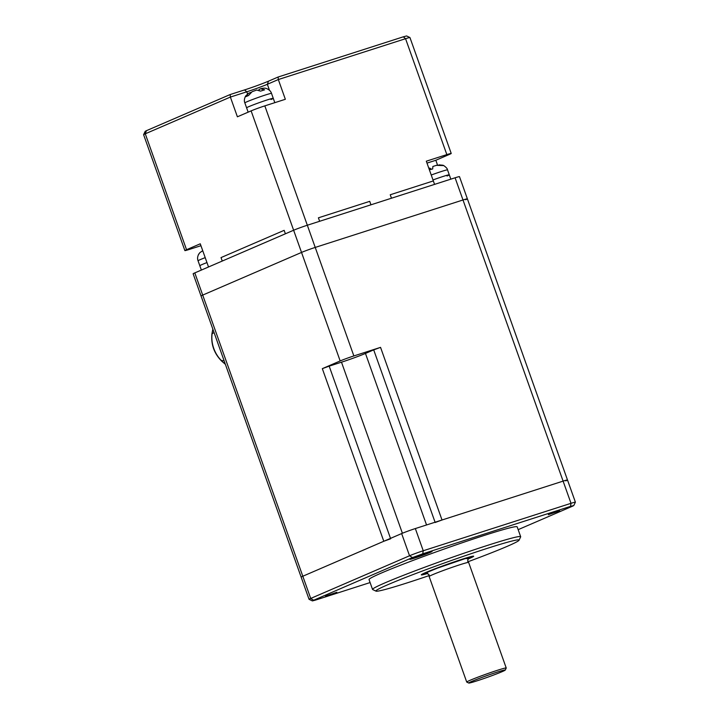 <?xml version="1.0" encoding="UTF-8"?>
<svg xmlns="http://www.w3.org/2000/svg" width="719" height="719" viewBox="0 0 719 719"><rect width="100%" height="100%" fill="white"/><g stroke="black" fill="none" stroke-linecap="round" stroke-linejoin="round"><path stroke-width="1.08" d="M433.341 180.927L390.237 194.759L391.469 198.21L390.237 194.759L433.341 180.927L434.573 184.379L370.95 204.807L369.719 201.347L318.409 217.821L319.64 221.281L307.328 225.236A10.479 0.476 160.4 0 0 293.631 230.242L285.389 233.792L284.158 230.341L221.021 257.591L284.158 230.341L285.389 233.792L222.252 261.051L221.021 257.591L222.252 261.051L208.528 266.974L200.268 243.795L186.545 249.718L145.274 133.806L230.377 97.074L237.396 116.802L251.12 110.879A10.479 0.476 -19.6 0 1 264.826 105.873L285.344 99.285L278.325 79.548L405.561 38.7L446.841 154.603L426.313 161.191L433.341 180.927M426.996 163.105L435.831 160.265L437.52 165.019M435.831 160.265L449.555 154.342A10.479 0.476 -19.6 0 0 451.226 153.462L409.947 37.55A10.479 0.476 160.4 0 0 409.929 37.532A10.479 0.476 160.4 0 0 405.561 38.7L403.314 36.822L278.118 77.023L268.511 81.166A18.343 0.836 -19.6 0 1 244.541 89.929L230.17 94.54L230.377 97.074L246.788 91.798A15.719 0.71 160.4 0 0 267.342 84.294L269.481 90.288M186.545 249.718A10.479 0.476 -19.6 0 0 184.882 250.598A10.479 0.476 -19.6 0 0 189.268 249.448L200.952 245.7M446.841 154.603A10.479 0.476 -19.6 0 1 451.226 153.462M268.511 81.166L267.342 84.294L278.325 79.548L278.118 77.023M251.12 110.879L293.631 230.242A10.479 0.476 -19.6 0 1 307.328 225.236L455.091 177.791L463 199.981L315.228 247.426A10.479 0.476 160.4 0 0 301.531 252.432L202.704 295.096A10.479 0.476 160.4 0 0 201.041 295.976L193.132 273.777A10.479 0.476 160.4 0 1 194.804 272.896L293.631 230.242L340.168 360.947L322.328 368.649L383.793 541.272L302.816 576.234A10.479 0.476 160.4 0 0 301.144 577.114L201.041 295.976A10.479 0.476 160.4 0 1 202.704 295.096L301.531 252.432A10.479 0.476 160.4 0 1 315.228 247.426L264.826 105.873M230.17 94.54L146.442 130.678L145.274 133.806A10.479 0.476 160.4 0 0 143.611 134.66A10.479 0.476 160.4 0 0 143.602 134.687L184.882 250.598M409.929 37.532L406.586 35.95L403.314 36.822M146.442 130.678L145.202 131.325L143.611 134.66M370.95 204.807L319.64 221.281L318.409 217.821L369.719 201.347L370.95 204.807M465.714 199.72A10.479 0.476 160.4 0 0 467.377 198.839A10.479 0.476 160.4 0 0 463 199.981L315.228 247.426L353.865 355.941A10.479 0.476 160.4 0 0 340.168 360.947M565.826 480.858A10.479 0.476 160.4 0 0 567.489 479.977L459.477 176.64A10.479 0.476 160.4 0 0 455.091 177.791M468.77 683.05L466.766 682.097A20.968 0.953 -19.6 0 1 466.73 682.07A20.968 0.953 -19.6 0 1 480.355 676.246A20.968 0.953 -19.6 0 1 502.617 668.715A20.968 0.953 -19.6 0 1 506.23 668.005A20.968 0.953 -19.6 0 1 506.221 668.05L505.268 670.054A19.395 0.881 -19.6 0 1 502.195 671.636A19.395 0.881 -19.6 0 1 472.077 682.358A19.395 0.881 -19.6 0 1 468.77 683.05A19.395 0.881 -19.6 0 1 480.948 677.783A19.395 0.881 -19.6 0 1 501.934 670.674A19.395 0.881 -19.6 0 1 505.268 670.054M506.23 668.005L468.644 562.447A20.968 0.953 160.4 0 0 468.626 562.429A20.968 0.953 160.4 0 0 465.04 563.166A20.968 0.953 160.4 0 0 443.093 570.58A20.968 0.953 160.4 0 0 429.144 576.485A20.968 0.953 160.4 0 0 429.144 576.512L466.73 682.07M467.988 558.753A24.104 1.096 160.4 0 0 470.199 557.504A24.104 1.096 160.4 0 0 466.056 558.277A24.104 1.096 160.4 0 0 439.956 567.12A24.104 1.096 160.4 0 0 424.821 573.663A24.104 1.096 160.4 0 0 427.32 573.241M426.996 573.187L427.454 572.225L437.529 568.091L465.247 558.591L468.204 558.51M401.642 533.57L409.542 555.769A10.479 0.476 -19.6 0 1 423.239 550.763L571.012 503.318A10.479 0.476 -19.6 0 1 575.398 502.168L567.489 479.977A10.479 0.476 160.4 0 0 563.103 481.119L415.339 528.564A10.479 0.476 160.4 0 0 401.642 533.57L302.816 576.234A10.479 0.476 160.4 0 0 301.144 577.114L309.053 599.313A10.479 0.476 -19.6 0 1 310.716 598.433L194.804 272.896M370.105 582.561L315.686 600.032L312.414 600.913L309.071 599.322A10.479 0.476 -19.6 0 1 309.053 599.313M412.472 557.576L409.542 555.769L310.716 598.433L313.646 600.239L412.472 557.576L422.745 553.819L423.239 550.763L415.339 528.564M575.398 502.168A10.479 0.476 -19.6 0 1 575.389 502.195L573.798 505.538L572.558 506.176L518.165 529.651M411.753 558.33A11.792 0.539 -19.6 0 1 424.129 553.711A11.792 0.539 -19.6 0 1 432.101 551.41A11.792 0.539 -19.6 0 1 430.223 552.399A11.792 0.539 -19.6 0 1 417.847 557.027A11.792 0.539 -19.6 0 1 409.884 559.328A11.792 0.539 -19.6 0 1 411.753 558.33M559.634 510.85L548.327 514.696L559.634 510.85M336.834 592.267L325.527 596.114L336.834 592.267M312.414 600.913L313.646 600.239M567.489 479.977A10.479 0.476 160.4 0 0 563.103 481.119L571.012 503.318L570.518 506.374L422.745 553.819M570.518 506.374L573.798 505.538M429.261 575.551A75.998 3.451 -19.6 0 1 376.028 591.153L372.685 589.571A78.614 3.568 -19.6 0 1 372.55 589.445L369.036 579.577A78.614 3.568 -19.6 0 1 381.528 572.971A78.614 3.568 -19.6 0 1 464.043 542.135A78.614 3.568 -19.6 0 1 517.159 526.838L520.673 536.698A78.614 3.568 -19.6 0 1 520.655 536.877L519.064 540.221A75.998 3.451 -19.6 0 1 507.012 546.431A75.998 3.451 -19.6 0 1 467.952 561.773M372.55 589.445A78.614 3.568 -19.6 0 1 385.042 582.839A78.614 3.568 -19.6 0 1 467.557 552.003A78.614 3.568 -19.6 0 1 520.673 536.698M376.028 591.153A75.998 3.451 -19.6 0 1 387.972 584.646A75.998 3.451 -19.6 0 1 469.291 554.304A75.998 3.451 -19.6 0 1 519.064 540.221M427.814 573.411A27.78 1.258 -19.6 0 1 421.325 574.858A27.78 1.258 -19.6 0 1 425.738 572.522A27.78 1.258 -19.6 0 1 454.893 561.629A27.78 1.258 -19.6 0 1 473.659 556.218A27.78 1.258 -19.6 0 1 469.246 558.555A27.78 1.258 -19.6 0 1 467.718 559.202M271.018 99.519A14.155 0.638 160.4 0 0 273.265 98.332A14.155 0.638 160.4 0 0 263.711 101.082A14.155 0.638 160.4 0 0 248.855 106.637A14.155 0.638 160.4 0 0 246.608 107.823L244.846 102.889C244.011 100.921 244.271 98.62 245.637 96.004L248.567 93.263M259.244 90.261L258.975 89.498L260.593 88.797L264.628 89.812L260.521 91.133L256.701 90.028L252.081 91.717L248.54 95.51L245.79 96.697L248.567 93.272L250.769 92.436M260.593 88.797L260.97 88.662C263.603 88.033 265.464 87.997 266.551 88.554C269.266 89.722 270.919 91.34 271.512 93.398A14.155 0.638 160.4 0 0 261.95 96.148A14.155 0.638 160.4 0 0 247.102 101.703A14.155 0.638 160.4 0 0 244.846 102.889M201.365 270.065L199.819 265.733A14.155 0.638 160.4 0 1 206.964 262.579A14.155 0.638 160.4 0 0 199.819 265.733A14.155 0.638 160.4 0 0 200.071 265.76M212.833 329.104L211.943 333.778L214.073 332.582M225.272 364.039A29.236 24.015 -113.3 0 1 221.946 361.127L221.955 360.363L221.946 361.127L223.969 360.363M467.377 198.839A10.479 0.476 160.4 0 0 463 199.981L563.103 481.119L442.023 519.999L380.549 347.367L373.7 349.874L435.076 522.228M435.166 522.506L442.023 519.999M390.642 538.774L383.793 541.272M390.507 538.378L329.176 366.142L322.328 368.649M329.176 366.142L341.489 362.187A18.343 0.836 160.4 0 0 365.459 353.433L373.7 349.874M380.549 347.367L353.865 355.941M202.74 250.724L199.792 252.702L198.228 255.074M274.811 102.664L273.265 98.332A14.155 0.638 160.4 0 0 263.711 101.082A14.155 0.638 160.4 0 0 248.855 106.637A14.155 0.638 160.4 0 0 246.608 107.823L248.154 112.164M447.029 176.011A14.155 0.638 160.4 0 0 449.285 174.825A14.155 0.638 160.4 0 0 433.359 179.822A14.155 0.638 160.4 0 0 433 179.957A14.155 0.638 160.4 0 1 433.359 179.822A14.155 0.638 160.4 0 1 449.285 174.825L447.524 169.891A14.155 0.638 160.4 0 0 431.598 174.888A14.155 0.638 160.4 0 0 431.238 175.023M428.866 168.354L429.62 168.075L430.151 169.567L432.676 168.965L432.865 166.475L437.044 165.136M438.958 164.84L443.003 165.253M443.794 165.604L436.361 165.352M430.151 169.567L429.405 169.873M429.62 168.075L431.463 169.172M247.552 93.928L246.788 91.798L244.541 89.929M221.946 361.127A27.664 22.72 -113.3 0 1 213.759 348.391A27.664 22.72 -113.3 0 1 212.132 333.553A29.236 24.015 -113.3 0 1 212.914 329.32M402.397 533.255L341.489 362.187M365.459 353.433L426.547 524.969M205.203 257.645A14.155 0.638 160.4 0 0 198.058 260.799L199.819 265.733M470.199 557.504L470.577 556.704M468.357 558.384L467.629 561.144L468.626 562.429M426.798 573.187L429.117 574.858L429.144 576.485M424.821 573.663L424.021 573.286M273.265 98.332L271.512 93.398M211.943 333.778C210.856 344.302 214.1 353.424 221.686 361.136L225.38 364.326M199.792 252.702L202.731 250.688M198.911 253.816C197.5 256.332 197.213 258.66 198.058 260.799M447.524 169.891C447.443 168.704 446.113 167.221 443.542 165.442M450.822 179.157L449.285 174.825"/></g></svg>
